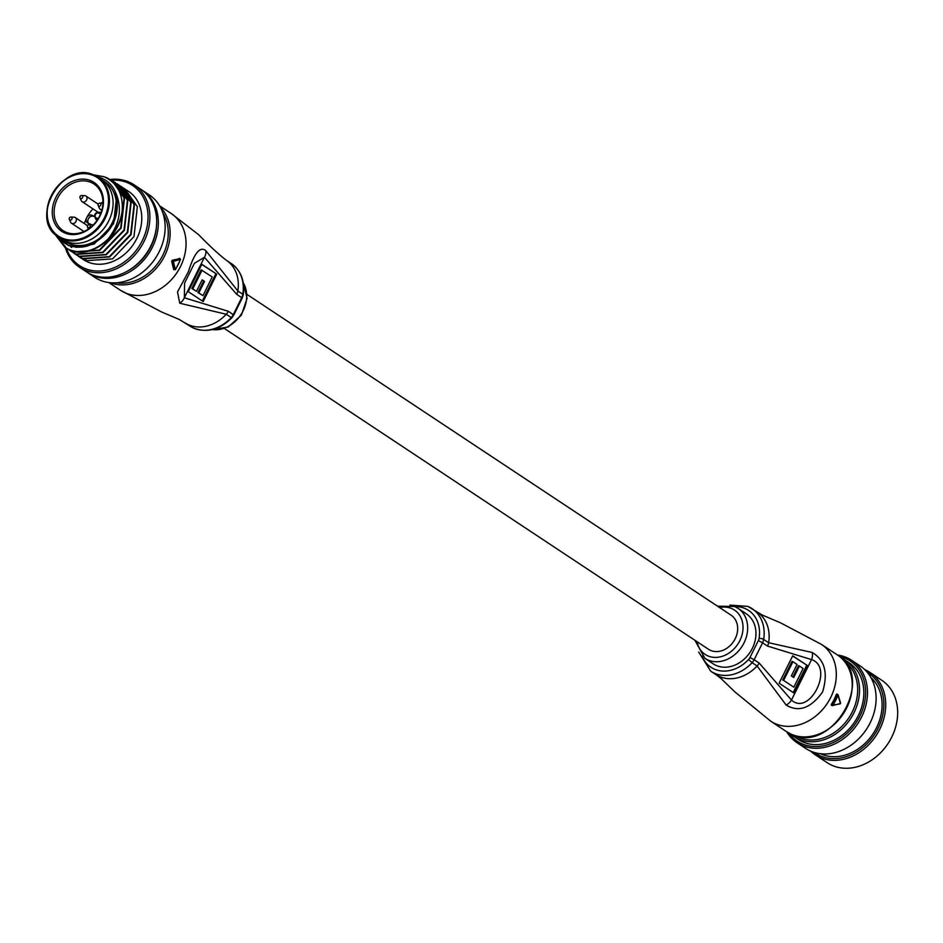 <?xml version="1.0" encoding="UTF-8"?>
<svg xmlns="http://www.w3.org/2000/svg" width="943" height="943" viewBox="0 0 943 943"><rect width="100%" height="100%" fill="white"/><g stroke="black" fill="none" stroke-linecap="round" stroke-linejoin="round"><path stroke-width="1.41" d="M224.469 328.541L708.511 649.291A20.451 16.609 -56.5 0 0 710.751 650.481A20.451 16.609 -56.5 0 0 734.467 640.085A20.451 16.609 -56.5 0 0 731.108 615.19L247.066 294.452M748.023 606.479A37.496 30.447 123.5 0 1 752.125 608.683A37.496 30.447 123.5 0 1 763.665 639.413L768.639 642.713L812.194 652.485C824.819 659.935 828.284 673.102 822.579 691.973C810.839 708.252 798.674 712.602 786.12 705.022L757.088 665.994A37.496 30.447 123.5 0 1 719.792 676.685A37.496 30.447 123.5 0 1 715.69 674.481L720.829 678.323L734.774 691.808L770.69 721.159L786.615 731.709A46.018 37.355 -56.5 0 0 791.66 734.408A46.018 37.355 -56.5 0 0 845.034 710.998A46.018 37.355 -56.5 0 0 837.455 654.996C876.519 677.392 832.08 754.541 791.731 734.444L786.615 731.709M716.48 665.593A29.999 24.353 -56.5 0 0 751.265 650.34A29.999 24.353 -56.5 0 0 746.326 613.834L738.039 608.329A29.999 24.353 123.5 0 1 742.978 644.847A29.999 24.353 123.5 0 1 708.181 660.1A29.999 24.353 123.5 0 1 704.892 658.344L713.191 663.837A29.999 24.353 -56.5 0 0 716.48 665.593M831.502 705.305L831.325 704.468L832.091 704.798A45.335 36.812 -56.5 0 0 837.078 694.743L837.844 694.543L840.449 703.466L832.327 705.647L840.449 703.466L837.962 695.097L836.311 694.413A46.018 37.355 123.5 0 1 831.325 704.468L832.032 705.529M759.139 663.012L791.46 700.06C809.766 716.645 834.355 667.078 811.546 659.605L767.543 646.085L762.569 642.784L754.164 659.723L759.139 663.012A10.232 8.298 123.5 0 1 757.088 665.994L752.113 662.693A37.496 30.447 123.5 0 1 714.818 673.385A37.496 30.447 123.5 0 1 710.704 671.192L715.69 674.481M807.632 665.711L794.041 693.081L779.107 683.18L792.698 655.821L807.632 665.711L792.615 655.986M812.194 652.485A10.232 8.357 -67.9 0 1 811.546 659.605L791.46 700.06A10.232 8.145 134.4 0 1 786.12 705.022M793.829 687.176L803.118 668.469L799.416 666.029L793.711 677.522L791.342 675.954L797.059 664.461L792.91 661.715L783.633 680.422L793.829 687.176L783.633 680.422M792.874 676.968L798.497 665.64L799.416 666.029M782.702 680.033L791.99 661.326L792.91 661.715M806.701 665.322L793.204 692.516M837.078 694.743L837.962 695.097A46.018 37.355 123.5 0 1 832.893 705.305L832.091 704.798L832.327 705.647L832.091 704.798M231.86 317.803L231.247 317.555A10.232 8.298 -56.5 0 0 233.31 314.573L241.714 297.646L236.728 294.346L204.419 257.298L194.423 263.286L184.616 283.041L184.333 297.764L228.324 311.284L233.793 315.009L231.86 317.803C220.096 329.496 207.531 333.009 194.14 328.341L189.849 326.042A37.496 30.447 -56.5 0 0 193.952 328.247A37.496 30.447 -56.5 0 0 231.247 317.555L226.273 314.255L179.771 303.233L177.508 291.953L188.388 271.737C194.27 252.983 200.093 245.97 205.845 250.697L237.825 290.974A37.496 30.447 -56.5 0 0 226.296 260.233C218.929 254.575 209.711 246.064 198.608 234.689L171.284 213.566L159.603 205.822M179.96 258.606L172.204 260.28L171.685 261.329L173.618 269.368L174.443 269.722L172.463 261.647L172.982 260.598L179.96 258.606L180.419 259.384L173.394 261.447L175.351 269.592L174.443 269.722M188.246 291.658L201.837 264.288L216.76 274.177L203.181 301.548L188.246 291.658M194.423 263.286L184.651 282.959M179.771 303.233A10.232 8.357 112.1 0 0 184.333 297.764L204.419 257.298A10.232 8.145 -45.6 0 0 205.845 250.697M201.755 264.453L216.76 274.177M202.332 300.994L215.841 273.788M202.05 270.193L192.761 288.888L196.462 291.34L202.167 279.847L204.525 281.415L198.82 292.908L202.969 295.654L212.246 276.947L201.118 269.804L191.842 288.499L192.761 288.888M191.842 288.499L196.462 291.34M202.085 280.012L204.525 281.415M203.605 281.026L197.9 292.519L198.82 292.908M197.9 292.519L202.969 295.654M175.351 269.592L175.351 269.592A46.018 37.355 -56.5 0 0 180.419 259.384L180.419 259.384M814.28 752.467A48.058 39.017 -56.5 0 0 881.976 718.189A48.058 39.017 -56.5 0 0 867.348 672.383M864.766 669.613A49.425 40.125 123.5 0 1 869.859 672.383A49.425 40.125 123.5 0 1 883.78 718.766A49.425 40.125 123.5 0 1 815.259 754.777A49.425 40.125 123.5 0 1 810.732 751.158M815.259 754.777L827.2 762.687A49.425 40.125 -56.5 0 0 895.72 726.688A49.425 40.125 -56.5 0 0 881.799 680.292L869.859 672.383M788.69 732.97A48.058 39.017 -56.5 0 0 829.604 744.039A48.058 39.017 -56.5 0 0 863.729 706.095A48.058 39.017 -56.5 0 0 839.411 656.411M837.525 655.043A49.425 40.125 123.5 0 1 851.612 660.289A49.425 40.125 123.5 0 1 865.533 706.684A49.425 40.125 123.5 0 1 797.012 742.683A49.425 40.125 123.5 0 1 786.686 731.756M797.012 742.683L805.64 748.4A49.425 40.125 -56.5 0 0 874.161 712.389A49.425 40.125 -56.5 0 0 860.24 666.006L851.612 660.289M795.032 735.623A44.651 36.258 -56.5 0 0 855.914 702.441A44.651 36.258 -56.5 0 0 844.339 661.22M840.944 657.684A46.018 37.355 123.5 0 1 844.751 659.829A46.018 37.355 123.5 0 1 857.717 703.018A46.018 37.355 123.5 0 1 793.912 736.554A46.018 37.355 123.5 0 1 790.458 733.878M820.504 753.752A46.018 37.355 -56.5 0 0 880.279 717.977A46.018 37.355 -56.5 0 0 870.955 677.616M793.912 736.554L798.226 739.406A46.018 37.355 -56.5 0 0 862.032 705.883A46.018 37.355 -56.5 0 0 849.065 662.693L844.751 659.829M64.867 233.015A29.316 23.799 123.5 0 1 55.778 197.582A29.316 23.799 123.5 0 1 90.834 180.702A29.316 23.799 123.5 0 1 99.923 216.124A29.316 23.799 123.5 0 1 64.867 233.015M90.893 182.364A27.948 22.691 -56.5 0 0 58.478 196.58A27.948 22.691 -56.5 0 0 63.075 230.599A27.948 22.691 -56.5 0 0 66.14 232.237A27.948 22.691 -56.5 0 0 98.555 218.01A27.948 22.691 -56.5 0 0 93.958 183.991A27.948 22.691 -56.5 0 0 90.893 182.364M94.041 175.15A35.787 29.056 123.5 0 1 97.954 177.237L93.994 175.127C62.733 159.45 28.078 219.672 58.419 236.917L62.061 239.333A35.787 29.056 -56.5 0 0 65.986 241.42A35.787 29.056 -56.5 0 0 107.49 223.22A35.787 29.056 -56.5 0 0 101.608 179.665L104.921 181.858A35.787 29.056 -56.5 0 1 110.814 225.424A35.787 29.056 -56.5 0 1 69.299 243.624A35.787 29.056 -56.5 0 1 65.385 241.526L62.061 239.333A35.787 29.056 -56.5 0 0 65.986 241.42A35.787 29.056 -56.5 0 0 107.49 223.22A35.787 29.056 -56.5 0 0 101.608 179.665L97.954 177.237A35.787 29.056 123.5 0 1 103.848 220.803A35.787 29.056 123.5 0 1 62.332 239.003A35.787 29.056 123.5 0 1 58.419 236.917A35.787 29.056 123.5 0 1 52.502 193.398A35.787 29.056 123.5 0 1 93.958 175.115M93.027 208.91A27.948 22.691 -56.5 0 0 86.662 217.798A27.948 22.691 -56.5 0 0 84.422 223.609M83.302 231.047A27.948 22.691 -56.5 0 0 83.29 231.789M102.928 202.156A27.948 22.691 -56.5 0 0 100.712 203.193M94.406 216.678L93.628 216.348A4.432 3.595 -56.5 0 0 88.795 218.116A4.432 3.595 -56.5 0 0 88.524 223.361M94.406 216.277L91.966 215.252A4.432 3.595 -56.5 0 0 86.662 217.798A4.432 3.595 123.5 0 0 87.558 222.902A4.432 3.595 123.5 0 0 88.041 223.161L91.895 224.776M66.364 248.28A48.058 39.017 -56.5 0 0 84.764 268.425A48.058 39.017 -56.5 0 0 142.24 240.748A48.058 39.017 -56.5 0 0 127.34 182.659A48.058 39.017 -56.5 0 0 111.569 180.125A48.058 39.017 -56.5 0 0 110.909 180.172M110.472 179.453A49.425 40.125 123.5 0 1 128.602 181.893A49.425 40.125 123.5 0 1 134.012 184.781A49.425 40.125 123.5 0 1 142.157 244.932A49.425 40.125 123.5 0 1 84.823 270.075A49.425 40.125 123.5 0 1 79.412 267.187A49.425 40.125 123.5 0 1 65.35 247.632L54.741 233.911M87.051 272.221A49.425 40.125 -56.5 0 0 87.876 272.786L94.677 277.301A49.425 40.125 -56.5 0 0 100.088 280.189A49.425 40.125 -56.5 0 0 157.41 255.046A49.425 40.125 -56.5 0 0 149.277 194.895L142.476 190.392A49.425 40.125 -56.5 0 0 141.639 189.849M57.794 236.493A37.496 30.447 -56.5 0 0 68.544 245.145A37.496 30.447 -56.5 0 0 88.43 245.687L68.568 245.675L56.391 235.408M88.43 245.687L93.31 243.494C111.946 232.414 119.714 216.76 116.626 196.545L115.223 191.7A37.496 30.447 -56.5 0 0 101.761 178.239A37.496 30.447 -56.5 0 0 97.329 176.836M92.98 174.726L104.178 176.765C117.25 182.859 123.262 194.199 122.201 210.784C120.162 237.459 89.974 259.62 69.735 249.978L64.914 247.349L54.234 233.392M87.876 272.786A49.425 40.125 -56.5 0 0 93.286 275.686A49.425 40.125 -56.5 0 0 150.609 250.543A49.425 40.125 -56.5 0 0 142.476 190.392M126.951 271.384A47.374 38.463 -56.5 0 0 156.408 226.921M79.412 267.187L86.214 271.69A49.425 40.125 -56.5 0 0 91.624 274.59A49.425 40.125 -56.5 0 0 148.959 249.447A49.425 40.125 -56.5 0 0 140.813 189.284L134.012 184.781M78.186 256.142L83.456 259.643A40.903 33.205 -56.5 0 0 87.935 262.036A40.903 33.205 -56.5 0 0 135.379 241.231A40.903 33.205 -56.5 0 0 128.649 191.441L125.03 189.048L137.36 206.717L133.989 236.587L112.571 258.877L85.907 260.692L83.008 258.759L109.671 256.956L131.089 234.666L134.46 204.796L121.718 186.855L134.047 204.513L130.676 234.383L109.258 256.673L82.583 258.488L76.772 255.14M126.81 190.333A40.903 33.205 -56.5 0 0 125.266 189.543M125.042 189.437A40.903 33.205 -56.5 0 0 124.17 189.048M120.48 186.608L121.564 187.091M121.788 187.197L123.333 188.011M123.557 188.14L125.03 189.048M117.569 184.687L118.429 185.064M118.653 185.17L121.718 186.855M120.433 186.089L122.13 187.127M117.156 184.404L118.24 184.899M118.464 185.005L120.02 185.818M118.606 184.793L131.148 202.592L127.776 232.461L106.359 254.751L79.683 256.567L75.075 254.08M116.92 183.744L118.394 184.651L130.735 202.321L127.352 232.19L105.946 254.48L79.271 256.296L73.448 252.936M115.294 182.6L127.824 200.399L124.452 230.269L103.035 252.559L76.371 254.374L70.348 250.862M113.596 181.539L115.081 182.459L127.411 200.116L124.04 229.986L102.622 252.276L75.959 254.091L70.136 250.744M111.969 180.396L124.511 198.195L121.14 228.065L99.722 250.355L73.047 252.17L67.036 248.669M103.777 176.612L111.769 180.254L124.099 197.924L120.728 227.793L99.31 250.084L72.635 251.899L66.812 248.539M66.623 248.386L58.961 238.897M105.121 177.154L107.62 178.086M122.201 210.784A40.903 33.205 123.5 0 1 108.339 238.709C95.785 250.767 82.784 254.433 69.322 249.695L64.914 247.349M108.339 238.709C120.209 223.137 122.507 207.472 115.223 191.7M116.626 196.545L113.584 223.739L94.147 244.037L75.994 247.372M71.727 247.443L70.513 246.571M85.907 260.692L86.037 259.82M87.628 225.601A1.627 1.32 123.5 0 1 89.125 224.658L92.214 224.788A3.407 2.77 123.5 0 1 93.051 224.976A3.407 2.77 123.5 0 1 93.192 225.035M88.418 229.008L87.51 227.098A1.709 1.709 0 0 1 89.125 224.658L89.125 224.658A1.627 1.32 123.5 0 1 90.033 226.709A1.627 1.32 123.5 0 1 87.51 227.098L87.51 227.098A1.627 1.32 123.5 0 1 87.581 225.683M69.476 217.974A1.627 1.32 123.5 0 1 70.973 217.043L74.073 217.173A3.407 2.77 123.5 0 1 74.91 217.35A3.407 2.77 123.5 0 1 75.275 217.55A3.407 2.77 123.5 0 1 75.841 221.699A3.407 2.77 123.5 0 1 71.88 223.432A3.407 2.77 123.5 0 1 71.515 223.232A3.407 2.77 123.5 0 1 70.69 222.265L69.369 219.471A1.627 1.32 123.5 0 1 69.428 218.057M70.973 217.043L70.973 217.043A1.627 1.32 123.5 0 1 71.88 219.094A1.627 1.32 123.5 0 1 69.369 219.471A1.709 1.709 0 0 1 70.973 217.043M101.962 209.723A3.407 2.77 123.5 0 1 100.712 209.558A3.407 2.77 123.5 0 1 100.335 209.358A3.407 2.77 123.5 0 1 99.51 208.391L98.19 205.586A1.627 1.32 123.5 0 1 98.261 204.183M100.701 205.209A1.627 1.32 123.5 0 1 98.19 205.586A1.709 1.709 0 0 1 99.805 203.158L99.805 203.158A1.627 1.32 123.5 0 1 100.701 205.209M98.296 204.101A1.627 1.32 123.5 0 1 99.805 203.158L102.893 203.287A3.407 2.77 123.5 0 1 102.917 203.287M80.155 196.474A1.627 1.32 123.5 0 1 81.652 195.531L84.74 195.661A3.407 2.77 123.5 0 1 85.577 195.849A3.407 2.77 123.5 0 1 85.954 196.05A3.407 2.77 123.5 0 1 86.508 200.199A3.407 2.77 123.5 0 1 82.56 201.932A3.407 2.77 123.5 0 1 82.182 201.731A3.407 2.77 123.5 0 1 81.357 200.765L80.037 197.971A1.627 1.32 123.5 0 1 80.108 196.557M81.652 195.531L81.652 195.531A1.627 1.32 123.5 0 1 82.548 197.582A1.627 1.32 123.5 0 1 80.037 197.971A1.709 1.709 0 0 1 81.652 195.531M837.455 654.996L821.53 644.446A46.018 37.355 123.5 0 1 830.759 697.36A46.018 37.355 123.5 0 1 775.735 723.859A46.018 37.355 123.5 0 1 770.69 721.159M702.016 656.045A34.089 27.677 -56.5 0 0 714.664 669.247A34.089 27.677 -56.5 0 0 748.565 659.522A6.813 5.54 -56.5 0 0 749.944 657.542L758.349 640.615A6.813 5.54 -56.5 0 0 759.08 638.364A34.089 27.677 -56.5 0 0 744.852 608.424A34.089 27.677 -56.5 0 0 734.797 606.573A29.999 24.353 123.5 0 1 738.039 608.329L734.562 606.479L717.505 606.184M697.018 641.664A26.593 21.583 -56.5 0 0 708.028 655.963A26.593 21.583 -56.5 0 0 739.831 640.651A26.593 21.583 -56.5 0 0 731.579 608.518A26.593 21.583 -56.5 0 0 719.603 607.575M748.565 659.522L752.113 662.693A10.232 8.298 123.5 0 0 754.164 659.723L749.944 657.542M729.87 605.1L747.834 606.384L757.111 611.972A37.496 30.447 123.5 0 1 768.639 642.713A10.232 8.298 -56.5 0 1 767.543 646.085M759.08 638.364A3.407 0.967 9.2 0 1 763.665 639.413A10.232 8.298 123.5 0 1 762.569 642.784L758.349 640.615M840.354 702.83L840.449 703.466L840.354 702.83M839.836 703.879L840.449 703.466L839.836 703.879M189.849 326.042L179.335 319.5L161.477 311.921L120.445 290.279A46.018 37.355 -56.5 0 0 125.49 292.978A46.018 37.355 -56.5 0 0 180.514 266.48A46.018 37.355 -56.5 0 0 171.284 213.566M212.364 329.555A29.999 24.353 -56.5 0 0 240.807 314.832A29.999 24.353 -56.5 0 0 243.282 282.9M116.567 282.782A44.651 36.258 -56.5 0 0 159.497 260.952A44.651 36.258 -56.5 0 0 162.856 212.918M160.357 207.154A46.018 37.355 123.5 0 1 161.088 262.013A46.018 37.355 123.5 0 1 110.284 282.711M243.235 294.864L242.198 298.082L241.714 297.646A10.232 8.298 -56.5 0 0 242.799 294.263A37.496 30.447 -56.5 0 0 231.271 263.533C241.066 270.7 245.062 281.144 243.235 294.864A3.407 0.967 -170.8 0 0 242.799 294.263L237.825 290.974A10.232 8.298 -56.5 0 1 236.728 294.346M184.875 322.754A37.496 30.447 -56.5 0 0 188.977 324.946A37.496 30.447 -56.5 0 0 226.273 314.255A10.232 8.298 123.5 0 0 228.324 311.284M171.685 261.329L173.394 261.447L172.204 260.28M62.309 238.178A35.103 28.502 -56.5 0 0 104.296 217.963A35.103 28.502 -56.5 0 0 93.404 175.539A35.103 28.502 -56.5 0 0 51.417 195.755A35.103 28.502 -56.5 0 0 62.309 238.178M97.318 220.002L95.88 219.354A4.09 3.324 123.5 0 0 96.327 219.589A1.367 0.79 112.8 0 1 96.269 217.939L98.143 218.717M93.628 216.348L91.966 215.252M100.583 213.872L98.685 213.071A2.723 2.216 -56.5 0 0 96.269 217.939M98.685 213.071A1.367 0.79 -67.2 0 1 99.875 212.258C94.878 212.269 93.546 214.639 95.88 219.354M698.739 652.085L710.704 671.192M821.53 644.446L780.498 622.804L762.639 615.225L757.111 611.972M831.325 705.293L840.107 703.902L840.59 703.065L838.056 694.743L836.842 693.977M694.908 640.273L704.892 658.344M243.235 282.641L247.09 298.424L241.349 315.198L228.147 327.021L212.104 329.614M231.271 263.533L226.296 260.233M120.445 290.279L108.763 282.546M179.3 258.264L180.502 259.478L175.457 269.663L173.783 269.58M242.198 298.082L233.793 315.009M71.515 223.232L83.974 231.495M75.275 217.55L87.51 225.66M100.335 209.358L101.797 210.324M82.182 201.731L97.813 212.081M85.954 196.05L98.178 204.148"/></g></svg>
